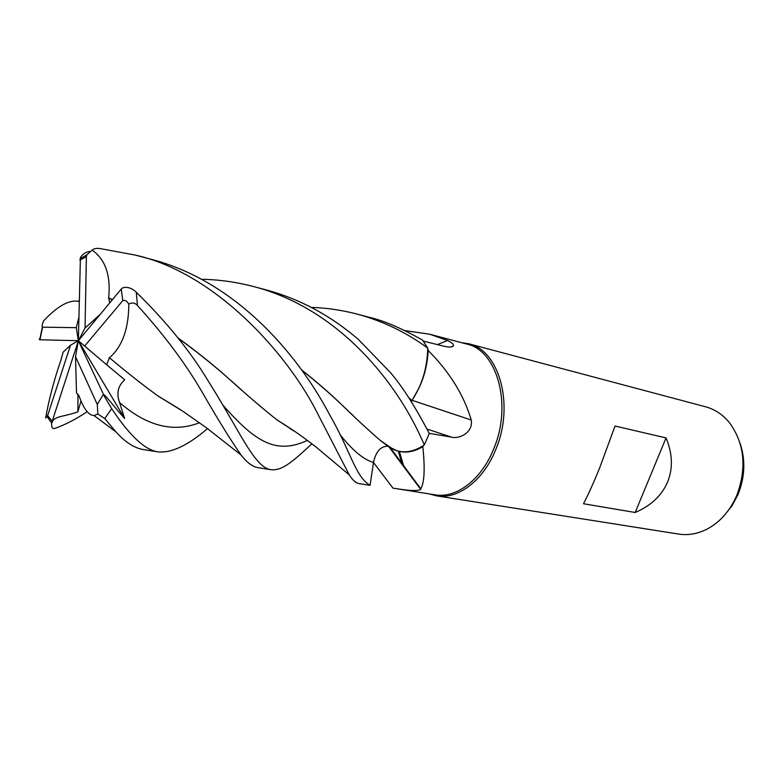 <?xml version="1.0" encoding="UTF-8"?>
<svg xmlns="http://www.w3.org/2000/svg" width="783" height="783" viewBox="0 0 783 783"><rect width="100%" height="100%" fill="white"/><g stroke="black" fill="none" stroke-linecap="round" stroke-linejoin="round"><path stroke-width="1.17" d="M411.711 400.671L411.917 400.495C422.115 385.079 427.371 367.628 427.684 348.132L428.144 350.481C449.462 371.788 463.83 394.965 471.258 420.011C473.304 432.705 459.288 439.243 451.458 437.12L429.182 433.312M389.053 447.005L420.686 489.365C417.085 492.067 400.651 489.336 392.997 488.132L435.103 494.836C456.577 498.702 482.25 479.039 494.249 447.514C512.268 403.813 496.784 350.128 466.776 344.07L429.642 334.214L447.602 340.497C452.183 342.768 454.091 344.598 453.337 345.969C451.948 347.29 448.845 347.378 444.039 346.233L423.329 341.124M405.056 330.612L429.632 334.214M429.368 493.926L436.601 495.864C458.28 499.76 484.207 479.93 496.314 448.13C514.519 404.038 498.859 349.864 468.557 343.737L461.344 342.631M436.601 495.864L678.773 534.094C688.384 535.543 697.917 533.83 707.382 528.946C720.145 522.016 729.903 510.937 736.656 495.708C746.962 468.136 744.623 443.873 729.658 422.937C722.944 414.677 714.908 409.284 705.522 406.769L468.557 343.737M635.189 512.493L583.511 503.743C588.239 494.68 593.534 482.945 599.416 468.537L615.047 426.03L666.039 437.912C672.597 453.631 673.116 468.342 667.596 482.034C661.743 495.58 650.937 505.73 635.189 512.493L666.039 437.912M724.901 514.754L732.183 505.505L737.909 494.778C744.995 477.239 745.71 460.042 740.052 443.168M437.394 344.598L447.602 340.497M388.632 446.702L396.932 450.773C405.232 453.406 413.864 452.036 422.82 446.662C425.1 468.567 424.425 482.612 420.794 488.807L420.686 489.365M422.82 446.662L423.407 445.507C414.315 451.439 405.486 453.191 396.932 450.773M373.511 462.44C375.899 451.507 380.714 446.104 387.947 446.222C380.704 446.085 375.899 451.497 373.501 462.43L370.065 485.294C355.492 477.111 350.412 450.744 329.858 415.176L329.389 414.285C295.602 350.432 232.727 279.795 150.052 259.016L135.156 255.052C215.354 272.895 287.185 353.25 317.125 412.651L349.267 474.87C352.526 480.145 355.883 483.072 359.338 483.659L370.065 485.333M412.093 400.309L471.258 420.011M411.369 401.61L418.846 388.309C424.474 376.359 427.577 363.752 428.144 350.481M418.846 388.309C424.455 375.957 427.391 363.028 427.675 349.531M201.348 279.277C218.682 279.56 236.084 281.988 253.555 286.549C336.406 307.973 392.665 378.003 418.807 432.784L424.347 444.861C413.639 452.134 403.402 453.69 393.624 449.55L388.309 446.467L393.624 449.55C403.372 453.7 413.62 452.134 424.347 444.861L423.407 445.507M411.809 400.534L411.349 401.571M409.02 397.979L411.946 400.524M399.34 451.439L403.862 466.521M398.332 451.194L402.08 464.133M311.546 307.425C326.951 307.925 342.181 310.156 357.244 314.13C382.779 321.01 406.25 332.325 427.684 348.063L422.575 340.135C401.062 328.008 383.112 320.355 368.744 317.184L357.244 314.13M311.918 443.814C291.217 463.017 281.909 470.779 270.918 469.702C255.581 467.637 242.123 436.454 215.325 392.498L207.211 379.344C189.633 350.412 165.996 321.373 136.301 292.245C131.945 288.124 127.512 286.617 122.99 287.723L121.218 289.064L78.359 340.722L76.294 327.666L42.331 327.167C41.861 325.757 42.331 323.633 43.731 320.766C56.993 306.652 68.209 300.124 77.4 301.181L79.112 301.426M207.515 428.585C187.685 445.625 171.076 453.377 157.696 451.82C144.835 449.912 129.498 435.514 111.675 408.648L104.393 396.364C101.594 390.061 111.9 404.214 124.614 418.455L119.545 402.501C116.256 393.409 117.979 385.843 124.703 379.804L106.605 364.712L109.454 357.743C122.246 346.673 128.696 328.811 128.803 304.147C132.004 302.287 134.882 302.727 137.436 305.468C163.138 333.764 184.23 361.815 200.693 389.601C217.605 419.032 231.083 440.849 241.135 455.05C247.027 462.684 252.752 466.903 258.292 467.705L270.918 469.702M424.396 444.822L429.25 433.449C415.264 406.7 402.305 386.391 390.394 372.522L358.35 339.411C330.514 315.51 299.918 299.047 266.582 290.013L253.555 286.549M109.737 302.894L108.68 297.912C110.922 275.518 105.431 259.584 92.218 250.12C93.745 248.671 96.24 248.133 99.705 248.505L135.156 255.052M40.041 337.972L39.209 339.538L39.953 339.753L78.359 340.722L75.53 356.676L76.499 393.027L78.995 395.826C83.624 408.824 88.636 415.391 94.019 415.538L97.855 414.011L104.785 418.592L115.913 431.854C125.104 442.121 134.226 448.023 143.279 449.55L157.696 451.82M87.167 411.701C76.137 419.071 65.498 424.601 55.25 428.281C52.647 429.241 51.453 427.714 51.649 423.701C53.528 415.626 61.945 417.486 77.86 411.848L80.982 400.994M108.68 297.912L112.458 299.615M177.741 337.708C195.486 350.637 211.479 363.371 225.71 375.928C245.461 393.829 262.55 408.481 276.967 419.884L295.318 431.785M108.504 298.088L112.312 299.801M178.025 338.08C195.564 350.843 211.41 363.439 225.573 375.86L241.957 390.306M277.994 420.5L294.075 430.934M39.209 339.538L39.767 339.47M427.684 348.063L427.684 348.141C427.381 367.589 422.125 385.05 411.917 400.495L409.225 398.302M90.104 251.382C85.66 251.999 82.43 254.103 80.414 257.715L78.359 340.722L70.48 345.234L63.1 352.154L60.937 360.111C54.037 380.107 48.938 399.408 45.639 418.014L47.616 415.626L52.197 421.283L78.359 340.722L84.613 346.066L122.784 300.652C125.035 299.811 127.042 300.975 128.803 304.147M80.414 257.715L80.58 258.507M301.729 370.134C315.764 381.262 328.312 392.068 339.382 402.54L353.094 415.548M381.497 441.23L388.28 446.281M79.103 301.455L78.525 301.465M301.484 369.791C315.696 381.067 328.38 392.019 339.548 402.638C355.629 418.357 369.322 431.032 380.636 440.682L388.309 446.467M109.297 357.625L113.652 361.198M159.184 396.638L179.493 409.059M109.454 357.743C127.365 372.777 143.534 385.51 157.97 395.953L180.942 410.008M75.53 356.676L97.278 404.439L97.855 414.011M100.361 314.208L85.053 327.989L86.375 256.658L86.923 254.71L92.218 250.12M78.799 317.516L76.294 327.666M104.393 396.364L78.359 340.722L85.053 327.989M124.614 418.455L78.359 340.722M106.605 364.712L84.613 346.066M70.48 345.234L47.616 415.626M51.649 423.701L52.197 421.283M77.86 411.848L77.987 394.172M373.491 462.538L392.997 488.132M427.087 429.064L451.458 437.12M137.436 305.468L136.301 292.245M222.979 405.212C257.167 444.294 277.436 454.003 307.416 440.447M339.979 434.545C352.644 450.548 363.821 459.846 373.501 462.43M119.545 402.501C146.724 426.158 173.386 432.901 199.508 422.732M86.375 256.658L79.895 260.152M42.556 327.216L39.953 339.753M104.785 418.592L111.675 408.648M97.278 404.439L103.346 394.348M122.784 300.652L121.218 289.064M450.871 346.977L453.337 345.969M390.394 447.866L420.794 488.807M380.636 440.682L393.643 449.569M94.019 415.538L115.904 431.854M276.967 419.884C297.403 432.647 302.179 436.542 315.813 446.819L349.267 474.87M295.142 431.668L290.434 428.878M79.122 300.868L77.4 301.181M241.135 455.05L206.438 427.782L183.3 411.564L157.97 395.953M80.042 258.889L86.923 254.71M39.718 339.734L42.331 327.157M51.727 423.143L47.186 416.781"/></g></svg>
